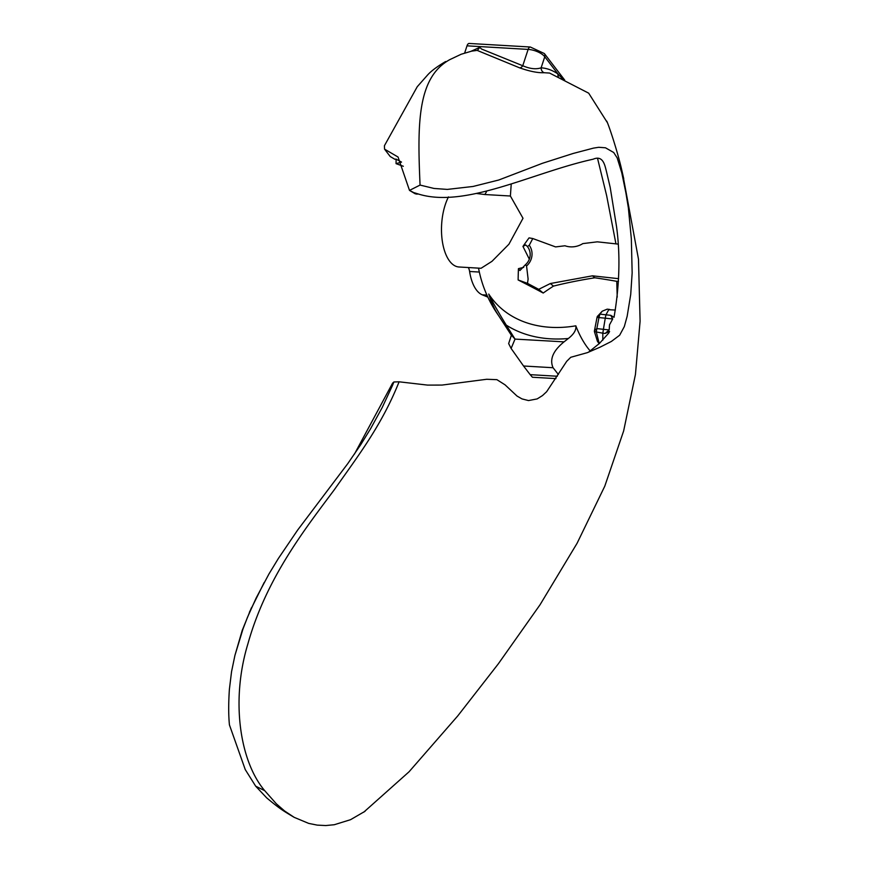 <?xml version="1.0" encoding="UTF-8"?>
<svg xmlns="http://www.w3.org/2000/svg" width="869" height="869" viewBox="0 0 869 869"><rect width="100%" height="100%" fill="white"/><g stroke="black" fill="none" stroke-linecap="round" stroke-linejoin="round"><path stroke-width="1.3" d="M607.279 122.486L588.682 93.168L549.577 73.061L544.179 72.724C537.857 72.985 529.699 71.367 519.716 67.88L477.146 50.391L471.617 51.152L461.2 54.236L449.762 59.646C417.239 77.634 417.359 123.822 420.064 185.075L434.033 188.454L447.329 189.409L473.051 186.466L498.752 180.013L542.419 163.296L573.203 153.455L593.462 148.121L598.676 147.295L605.476 147.795L613.688 152.488L617.175 157.886L621.769 172.779L625.908 192.94L628.363 207.81L631.339 238.845L632.154 272.877L630.709 294.515L627.157 316.273L624.322 326.581L619.651 335.228L611.363 341.452L599.99 347.209L587.368 352.651L570.759 357.289L566.707 361.319L546.634 391.723L542.506 395.558L537.183 398.904L528.515 400.566L522.008 398.914L517.012 396.047L505.063 384.848L496.905 379.666L486.705 379.275L442.006 385.076L427.537 385.097L399.099 381.806C381.578 425.582 358.408 455.389 334.315 489.736C304.15 530.177 266.12 578.624 247.806 644.157C230.535 701.283 240.126 761.733 264.719 790.671L276.375 803.847L284.587 810.973L294.2 817.349L308.669 823.388L317.207 825.115L325.788 825.55L334.293 824.724L350.533 819.695L365.067 811.266M461.2 54.236L449.794 59.635M606.736 121.149L606.703 121.084C608.919 125.375 617.837 152.433 621.932 170.78L623.746 178.775M588.432 352.249L599.436 343.44L608.615 333.207L609.582 331.48L605.128 333.446L609.18 329.948L609.517 324.821L612.699 318.988L610.788 315.328L605.943 314.806L608.734 309.722L615.382 310.048M610.788 315.328L614.014 317.337C619.564 285.206 620.412 255.008 616.555 226.744L610.19 187.356L606.323 170.943C604.846 165.403 603.108 154.867 593.136 159.212C532.914 172.399 465.61 208.723 418.391 194.026L416.588 194.08L409.495 190.398L398.045 157.017L384.543 149.131L384.424 145.72L417.25 86.715L427.309 75.331C430.752 71.323 436.857 66.728 445.623 61.536M294.2 817.349C281.893 810.104 278.992 808.072 266.74 797.927L255.682 786.184L245.243 769.565L229.427 724.855C228.482 715.296 228.46 703.532 229.373 689.573M251.402 607.811L242.223 630.394L234.912 655.443L242.983 628.982L247.556 617.131L256.181 597.97L268.955 573.974L278.352 558.506L297.676 530.025L347.839 463.535L360.744 444.656L370.509 428.862L382.208 407.518L392.353 385.749L393.885 381.98L392.592 383.142L354.411 454.161M229.362 689.584L231.545 671.683L234.912 655.454M384.543 149.131L390.203 156.518L394.765 159.223L396.101 159.136L396.068 163.654L403.314 166.261M467.011 45.829L528.135 49.403A4.866 2.325 -86.7 0 1 530.307 47.013L469.195 43.45A4.866 2.325 93.3 0 0 467.011 45.829L464.654 53.009M597.568 158.462L606.638 195.612L615.947 243.874M594.385 331.241L596.297 332.045L596.764 328.982L594.483 330.568L594.407 331.6L597.427 341.321L599.175 343.679M599.252 343.603L596.297 332.045M599.697 314.6L597.068 317.218L599.002 317.304L599.936 314.143L602.206 311.211L607.203 309.158L609.647 309.429M602.206 311.211L597.231 316.62M596.764 328.982L599.002 317.304M597.068 317.218L594.483 330.568M396.068 163.654L401.521 162.101L396.101 159.136M420.064 185.075L409.495 190.398L415.078 193.711M529.264 245.254L527.396 246.557A13.165 12.687 129.4 0 1 525.452 264.697L526.56 265.979A15.599 15.034 -50.6 0 0 529.264 245.254L532.773 238.53L555.584 246.915L564.959 245.775A21.084 20.324 -50.6 0 0 582.817 243.602L597.329 241.832L618.076 244.102M590.268 351.022A116.967 55.996 -86.7 0 1 587.911 348.132A116.967 55.996 -86.7 0 1 575.821 325.821A115.023 88.334 142.5 0 1 488.747 294.059A88.366 42.299 93.3 0 0 497.948 314.611L511.385 335.282M511.189 184.652L510.385 196.014L523.008 218.282L508.919 244.222L491.973 261.33L481.046 268.282L458.995 266.989A41.364 19.802 -86.7 0 1 442.332 241.245A41.364 19.802 -86.7 0 1 448.48 196.905M478.537 268.13L478.602 268.478A120.204 120.204 0 0 0 498.654 315.686M526.56 265.979L528.113 279.036L527.494 283.359L538.704 289.334L550.349 283.533L592.462 275.821L594.852 277.787A110.309 15.707 -171.9 0 1 616.773 281.328L617.207 297.155M594.852 277.787A107.56 21.584 171.7 0 0 553.477 286.107A112.286 27.189 155.1 0 0 543.212 293.038A96.47 4.91 -151.2 0 0 518.13 279.959L527.494 283.359M523.703 267.37L518.445 268.64A107.658 24.299 96.2 0 0 518.13 279.959M532.773 238.53L529.058 237.878A117 31.197 131.7 0 0 522.953 246.427L529.319 259.147M476.918 193.537L484.826 194.526A24.332 11.645 93.3 0 0 486.542 191.56M557.344 376.244L530.188 374.658L532.415 377.244L555.964 378.612M530.188 374.658L523.551 366.001L553.064 367.728L558.365 374.474M488.769 294.091C492.234 301.445 498.067 311.786 506.258 325.104A124.343 95.481 -37.5 0 0 568.359 338.486L564.035 341.865L515.035 339.095L511.417 335.173L508.647 343.581L511.113 348.436L523.551 366.001M568.359 338.486C573.964 334.076 576.451 329.851 575.821 325.821M553.064 367.728C549.414 359.408 553.064 350.783 564.035 341.865M515.035 339.095L511.113 348.436M514.969 338.997L506.247 325.104M616.773 281.328L618.489 281.36M525.452 264.697L519.934 270.52M518.445 268.64L519.89 270.541M522.953 246.427L525.745 244.939L527.396 246.557M468.337 267.533A9.733 4.66 -86.7 0 1 469.608 271.486A38.931 18.64 93.3 0 0 482.241 294.808L487.846 297.122M519.716 67.88A4.866 2.857 113 0 0 522.758 65.74L481.589 49.044L479.71 47.361L477.526 50.304M544.179 72.724A4.866 4.269 87.3 0 1 541.126 67.825C535.977 69.531 529.851 68.836 522.758 65.74L528.135 49.403A13.144 5.594 18.2 0 1 544.765 56.757L541.126 67.825C546.927 68.195 552.554 70.259 558.007 74.017A4.866 4.139 121.4 0 0 558.561 77.243M563.09 79.34L558.007 74.017L544.765 56.757A4.866 3.737 -37.5 0 0 544.363 53.541L564.709 80.089M415.067 193.7L416.588 194.08M393.885 381.98L399.088 381.806M414.448 192.788L418.391 194.026M592.462 275.821L618.598 278.677M550.349 283.533L553.477 286.107M538.704 289.334L543.212 293.038M264.719 790.671L255.682 786.184M609.18 329.948L603.412 329.318L602.825 333.196L594.407 331.6M597.438 316.273L599.936 314.143L605.943 314.806L605.259 318.173L597.057 317.413M594.668 330.122L596.916 328.601L603.412 329.318L605.259 318.173L612.699 318.988M602.814 340.181L602.825 333.196L605.128 333.446M484.826 194.526L510.385 196.014M469.608 271.486L479.33 272.051M479.71 47.361L471.183 51.228M482.241 294.808L486.912 295.08M363.742 812.178L409.017 771.824L457.746 715.926L498.274 663.894L540.051 604.748L577.081 543.277L604.781 486.184L623.627 431.013L635.445 374.452L640.095 321.204L638.487 259.212L623.084 176.038M264.198 582.48L249.403 612.265M544.363 53.541L530.307 47.013"/></g></svg>
